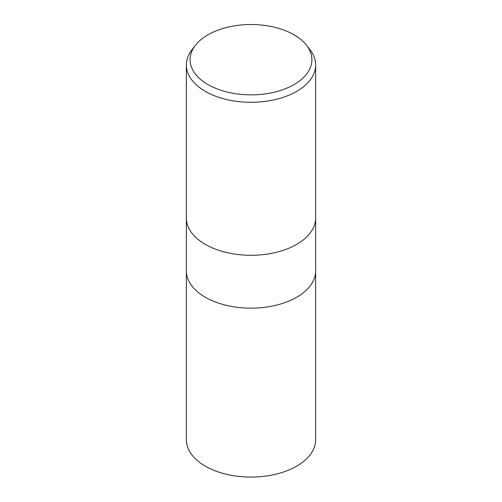 <?xml version="1.0" encoding="UTF-8"?>
<svg xmlns="http://www.w3.org/2000/svg" width="502" height="502" viewBox="0 0 502 502"><rect width="100%" height="100%" fill="white"/><g stroke="black" fill="none" stroke-linecap="round" stroke-linejoin="round"><path stroke-width="0.75" d="M186.349 217.962A64.651 37.324 180 0 0 226.258 252.45A64.651 37.324 180 0 0 296.713 244.361A64.651 37.324 180 0 0 315.651 217.962A64.651 37.324 180 0 1 296.713 244.361A64.651 37.324 180 0 1 226.258 252.45A64.651 37.324 180 0 1 186.349 217.962L186.349 64.965A64.651 37.324 180 0 1 191.984 49.729L195.391 45.331A60.918 35.171 180 0 1 207.928 34.82A60.918 35.171 180 0 1 306.609 45.331A60.918 35.171 180 0 1 294.072 84.556A60.918 35.171 180 0 1 216.456 88.653A60.918 35.171 180 0 1 195.391 45.331M186.349 270.835A64.651 37.324 180 0 0 226.258 305.316A64.651 37.324 180 0 0 296.713 297.228A64.651 37.324 180 0 0 315.651 270.835A64.651 37.324 180 0 1 296.713 297.228A64.651 37.324 180 0 1 226.258 305.316A64.651 37.324 180 0 1 186.349 270.835L186.349 218.056M306.609 45.331L310.016 49.729A64.651 37.324 180 0 1 315.651 64.965A64.651 37.324 180 0 1 296.713 91.358A64.651 37.324 180 0 1 226.258 99.452A64.651 37.324 180 0 1 186.349 64.965M315.651 270.929L315.651 439.752A64.651 37.324 180 0 1 296.713 466.145A64.651 37.324 180 0 1 226.258 474.239A64.651 37.324 180 0 1 186.349 439.752L186.349 270.929M315.651 217.962L315.651 64.965M315.651 270.835L315.651 218.056"/></g></svg>
